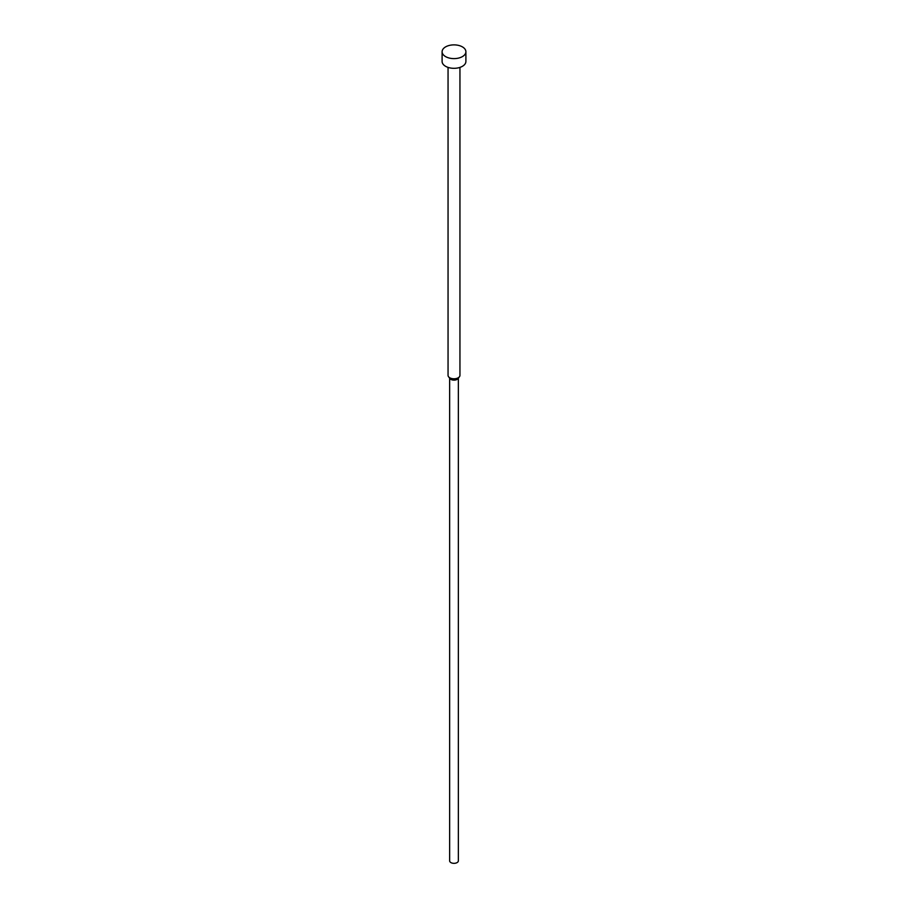 <?xml version="1.0" encoding="UTF-8"?>
<svg xmlns="http://www.w3.org/2000/svg" width="908" height="908" viewBox="0 0 908 908"><rect width="100%" height="100%" fill="white"/><g stroke="black" fill="none" stroke-linecap="round" stroke-linejoin="round"><path stroke-width="1.36" d="M442.105 51.745L442.105 61.449A11.895 6.867 0 0 0 445.59 66.307A11.895 6.867 0 0 0 458.551 67.794A11.895 6.867 0 0 0 465.895 61.449L465.895 51.745A11.895 6.867 0 0 0 462.41 46.887A11.895 6.867 0 0 0 449.449 45.4A11.895 6.867 0 0 0 442.105 51.745A11.895 6.867 0 0 0 445.59 56.602A11.895 6.867 0 0 0 458.551 58.089A11.895 6.867 0 0 0 465.895 51.745M448.053 67.396L448.053 375.379A5.947 3.428 0 0 0 448.575 376.775A5.947 3.428 0 0 0 449.8 377.796A5.947 3.428 0 0 0 459.425 376.775A5.947 3.428 0 0 0 459.947 375.379L459.947 67.396M448.575 376.775L450.016 378.647A4.358 2.52 0 0 0 450.913 379.396A4.358 2.52 0 0 0 457.984 378.647L459.425 376.775M449.642 378.148L449.642 860.818A4.358 2.52 0 0 0 450.913 862.6A4.358 2.52 0 0 0 455.668 863.145A4.358 2.52 0 0 0 458.358 860.818L458.358 378.148"/></g></svg>

